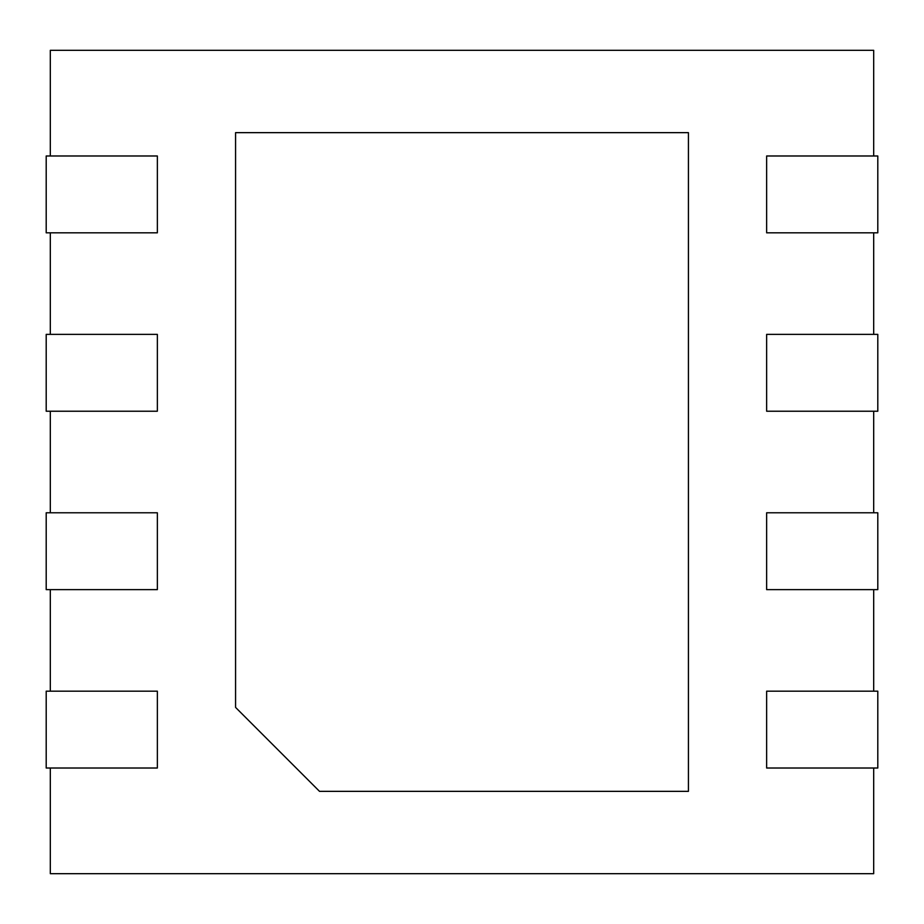 <?xml version="1.0" encoding="UTF-8"?>
<svg xmlns="http://www.w3.org/2000/svg" width="924" height="924" viewBox="0 0 924 924"><rect width="100%" height="100%" fill="white"/><g stroke="black" fill="none" stroke-linecap="round" stroke-linejoin="round"><path stroke-width="1.39" d="M873.688 768.017L873.688 873.688L50.312 873.688L50.312 768.017M50.312 155.983L50.312 50.312L873.688 50.312L873.688 155.983M50.312 512.774L50.312 411.226M50.312 691.175L50.312 589.628M873.688 589.628L873.688 691.175M873.688 411.226L873.688 512.774M873.688 232.825L873.688 334.373M50.312 334.373L50.312 232.825M877.8 232.825L766.643 232.825L766.643 155.983L877.8 155.983L877.8 232.825M877.8 589.628L766.643 589.628L766.643 512.774L877.8 512.774L877.8 589.628M877.8 768.017L766.643 768.017L766.643 691.175L877.8 691.175L877.8 768.017M157.357 512.774L46.2 512.774L46.2 589.628L157.357 589.628L157.357 512.774M235.574 707.403L235.574 132.652L688.426 132.652L688.426 791.348L319.519 791.348L235.574 707.403M157.357 155.983L46.2 155.983L46.2 232.825L157.357 232.825L157.357 155.983M157.357 334.373L46.2 334.373L46.2 411.226L157.357 411.226L157.357 334.373M157.357 691.175L46.2 691.175L46.2 768.017L157.357 768.017L157.357 691.175M877.8 411.226L766.643 411.226L766.643 334.373L877.8 334.373L877.8 411.226"/></g></svg>
